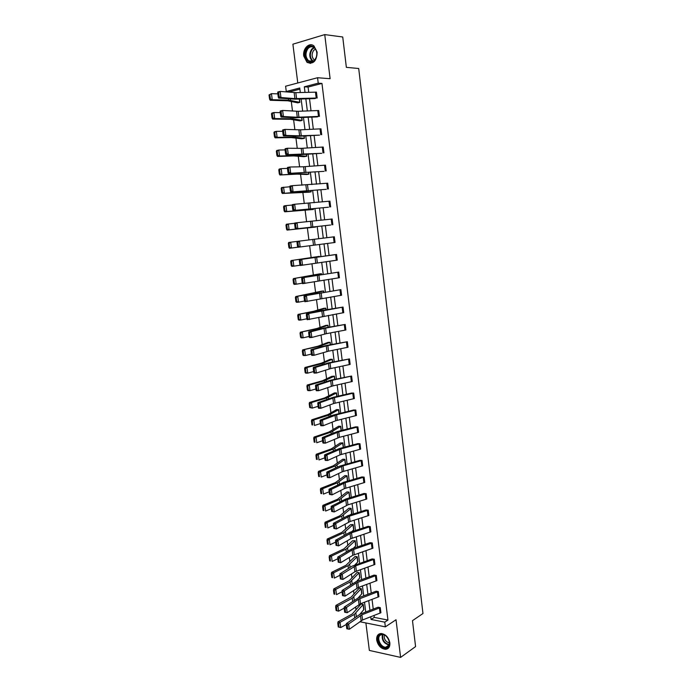 <?xml version="1.0" encoding="UTF-8"?>
<svg xmlns="http://www.w3.org/2000/svg" width="692" height="692" viewBox="0 0 692 692"><rect width="100%" height="100%" fill="white"/><g stroke="black" fill="none" stroke-linecap="round" stroke-linejoin="round"><path stroke-width="1.04" d="M317.161 52.185C316.668 61.181 313.294 64.581 307.04 62.366L303.745 56.043C302.56 48.682 309.246 41.935 313.952 45.906L317.161 52.185M389.864 642.833C390.115 646.812 388.653 648.975 385.487 649.33C380.894 648.663 377.962 645.567 376.682 640.022C376.422 635.983 377.918 633.811 381.171 633.509C385.703 634.227 388.601 637.332 389.864 642.833M365.886 622.947L369.355 650.428L400.607 657.4L396.023 619.755L385.349 626.857L359.753 621.719M299.887 89.173L290.043 91.725L286.272 91.508L285.597 86.215L317.559 77.729L330.119 78.706L324.738 34.6L342.73 36.996L346.355 67.349L358.707 68.508L422.968 613.519L412.484 620.672L415.581 646.587L400.607 657.4M324.738 34.6L292.889 44.193L297.785 82.979M290.043 91.725L290.112 92.27M291.289 101.534L292.5 111.04M293.624 119.846L294.878 129.733M295.942 138.08L297.249 148.322M298.252 156.219L299.601 166.824M300.544 174.272L301.946 185.24M302.837 192.238L304.281 203.56M305.111 210.117L306.599 221.795M307.378 227.91L308.909 239.942M309.644 245.738L311.158 257.614M311.936 263.764L313.389 275.182M314.229 281.705L315.621 292.673M316.495 299.567L317.836 310.077M318.761 317.334L320.041 327.402M321.01 335.014L322.238 344.651M323.25 352.617L324.418 361.812M325.482 370.133L326.598 378.896M327.697 387.572L328.761 395.893M329.911 404.915L330.914 412.821M332.108 422.189L333.06 429.671M334.297 439.377L335.196 446.435M336.468 456.478L337.315 463.13M338.639 473.501L339.435 479.746M340.793 490.446L341.537 496.285M342.947 507.314L343.639 512.746M345.083 524.103L345.723 529.138M347.202 540.815L347.799 545.452M349.322 557.441L349.867 561.688M351.432 573.997L351.925 577.855M353.525 590.475L353.967 593.952M355.619 606.875L356.008 609.972M317.247 116.905L318.484 116.412L297.275 117.251L283.4 116.533L281.064 117.052L294.965 117.761L317.247 116.905M318.701 110.521L319.436 116.403L318.701 110.521L298.174 111.291L282.621 110.452L283.4 116.533L281.627 115.728L281.082 111.473L280.148 111.68L280.692 115.936L281.627 115.728M321.763 153.287L285.926 154.723L299.662 154.705L321.763 153.287M323.216 147.033L323.951 152.854L323.216 147.033L301.219 148.356L287.474 148.252L288.253 154.273L286.497 153.503L285.952 149.282L285.017 149.472L285.562 153.685L286.497 153.503M326.243 189.323L290.727 192.013L326.243 189.323M328.406 188.959L327.697 183.198L328.423 188.959M330.672 225.012L295.493 228.94L330.672 225.012M332.134 219.009L332.852 224.718L332.134 219.009L297.05 222.72L297.811 228.628L296.081 227.928L295.545 223.793L294.619 223.923L295.147 228.057L296.081 227.928M337.22 260.14L336.52 254.483L299.454 259.664L334.34 254.725L336.537 254.483L337.238 260.14L300.207 265.503L299.87 264.699L300.804 264.595L300.276 260.503L299.342 260.607L299.87 264.699M340.888 289.619L304.125 295.934L340.888 289.619L341.58 295.225L304.869 301.712L304.549 300.977L305.483 300.908L304.956 296.851L304.03 296.929L304.549 300.977M345.87 329.98L345.187 324.436L324.046 328.397L311.071 331.719L308.753 331.849L324.098 328.034L345.196 324.436L345.888 329.98L326.321 333.682L311.807 337.454L309.488 337.566L309.186 336.909L310.111 336.857L309.592 332.843L308.667 332.895L309.186 336.909M350.135 364.416L349.46 358.923L330.032 362.997L315.647 367.348L313.338 367.409L328.518 362.876L349.469 358.914L350.152 364.416L330.733 368.559L316.382 373.023L314.073 373.083L313.77 372.495L314.696 372.469L314.185 368.49L313.26 368.516L313.77 372.495M354.365 398.531L353.69 393.082L334.409 397.597L320.188 402.632L317.879 402.64L332.895 397.39L351.519 393.065L353.698 393.082L354.365 398.531L333.57 403.557L320.906 408.254L318.605 408.254L318.311 407.735L319.237 407.735L318.735 403.791L317.81 403.799L318.311 407.735M358.543 432.327L357.876 426.929L338.751 431.877L324.678 437.578L322.377 437.526L337.229 431.592L355.723 426.843L357.894 426.929L358.56 432.318L339.435 437.335L325.396 443.148L323.095 443.088L322.818 442.638L323.735 442.664L323.233 438.763L322.316 438.737L322.818 442.638M362.046 460.457L343.042 465.828L329.132 472.195L326.832 472.082L339.253 466.27L359.866 460.327L362.046 460.457L362.695 465.811L342.22 471.788L329.842 477.714L327.541 477.592L327.273 477.203L328.19 477.255L327.697 473.389L326.771 473.345L327.273 477.203M366.803 498.993L366.146 493.69L345.801 500.057L333.544 506.483L331.243 506.31L345.775 499.027L363.983 493.491L366.154 493.69L366.803 498.993L347.981 504.831L334.245 511.95L331.684 511.449L332.61 511.518L332.117 507.694L331.191 507.625L331.684 511.449M370.869 531.863L370.22 526.621L351.519 532.797L337.912 540.443L335.611 540.218L349.988 532.278L368.058 526.361L370.237 526.612L370.886 531.863L350.706 538.757L338.604 545.858L336.061 545.365L336.978 545.46L336.494 541.672L335.577 541.577L336.061 545.365M374.277 559.231L355.697 565.822L342.237 574.092L339.945 573.806L351.96 566.238L372.106 558.928L374.277 559.231L374.917 564.438L354.892 571.774L342.921 579.446L340.395 578.97L341.312 579.083L340.827 575.329L339.91 575.216L340.395 578.97M378.905 596.72L378.264 591.573L358.378 599.272L346.519 607.42L344.235 607.083L358.3 597.862L376.111 591.202L378.282 591.565L378.913 596.72L360.497 603.761L347.202 612.731L344.685 612.256L345.602 612.394L345.118 608.675L344.209 608.536L344.685 612.256M374.043 615.508L374.277 617.402L387.944 620.067L321.962 83.438L308.07 87.045L308.727 92.304M309.523 98.74L311.028 110.789M311.824 117.13L313.329 129.188M314.107 135.433L315.613 147.491M316.382 153.641L317.887 165.708M318.64 171.772L320.154 183.838M320.898 189.807L322.403 201.882M323.138 207.756L324.643 219.84M325.37 225.627L326.875 237.711M327.593 243.42L329.089 255.443M329.807 261.187L331.295 273.08M332.013 278.859L333.483 290.64M334.21 296.444L335.663 308.113M336.398 313.952L337.834 325.5M338.57 331.382L339.997 342.808M340.732 348.725L342.151 360.039M342.895 365.982L344.287 377.192M345.04 383.169L346.424 394.258M347.168 400.261L348.543 411.247M349.296 417.285L350.654 428.158M351.415 434.23L352.756 444.991M353.517 451.089L354.849 461.746M355.61 467.878L356.925 478.423M357.695 484.582L359.001 495.022M359.771 501.216L361.06 511.544M361.838 517.763L363.118 527.987M363.897 534.241L365.16 544.362M365.947 550.642L367.192 560.667M367.98 566.973L369.225 576.886M370.012 583.226L371.241 593.035M372.036 599.402L373.248 609.116M380.885 612.757L380.254 607.628L361.899 614.79L348.647 623.968L346.363 623.596L360.359 614.072L378.1 607.221L380.263 607.619L380.903 612.749L362.556 619.98L349.33 629.253L346.813 628.777L347.73 628.933L347.254 625.231L346.337 625.084L346.813 628.777M376.906 580.623L376.266 575.441L356.311 582.923L344.382 590.795L342.09 590.484L356.242 581.583L374.113 575.095L376.284 575.433L376.924 580.614L358.439 587.456L345.066 596.132L342.549 595.648L343.457 595.777L342.981 592.041L342.064 591.911L342.549 595.648M372.893 548.194L372.244 542.969L352.133 550.01L340.075 557.302L337.782 557.051L352.081 548.782L370.09 542.675L372.261 542.961L372.91 548.185L352.808 555.304L340.767 562.691L338.232 562.207L339.149 562.311L338.665 558.539L337.748 558.435L338.232 562.207M368.845 515.462L368.187 510.194L349.417 516.171L335.732 523.507L333.432 523.308L347.886 515.687L366.025 509.961L368.205 510.186L368.853 515.462L350.091 521.509L336.433 528.939L333.881 528.446L334.798 528.532L334.305 524.718L333.388 524.64L333.881 528.446M364.104 477.117L345.178 482.687L331.338 489.382L329.046 489.235L343.656 482.281L361.925 476.944L364.104 477.117L364.762 482.436L344.357 488.647L332.048 494.867L329.487 494.365L330.404 494.425L329.911 490.585L328.994 490.524L329.487 494.365M360.627 449.108L359.961 443.736L340.905 448.892L326.909 454.929L324.609 454.843L339.374 448.563L357.79 443.624L359.97 443.736L360.627 449.108L340.075 454.852L327.627 460.474L325.327 460.379L325.05 459.964L325.975 459.998L325.474 456.114L324.548 456.08L325.05 459.964M355.8 410.045L336.58 414.776L322.437 420.148L320.137 420.122L332.765 415.226L353.621 410.001L355.8 410.045L356.458 415.468L335.75 420.736L323.155 425.744L320.854 425.71L320.569 425.225L321.495 425.234L320.993 421.316L320.067 421.307L320.569 425.225M352.254 381.517L351.579 376.041L332.229 380.34L317.922 385.029L315.613 385.072L330.707 380.176L351.588 376.041L352.271 381.508L332.93 385.877L318.649 390.686L316.339 390.712L316.045 390.158L316.971 390.141L316.46 386.188L315.543 386.197L316.045 390.158M348.007 347.237L347.323 341.718L326.269 345.931L313.364 349.572L311.054 349.676L326.313 345.498L347.341 341.718L348.024 347.237L328.536 351.164L314.099 355.281L311.789 355.368L311.487 354.745L312.412 354.711L311.893 350.714L310.967 350.749L311.487 354.745M343.05 307.066L306.444 313.934L321.875 310.483L343.05 307.066L343.742 312.646L307.187 319.687L306.876 318.986L307.802 318.925L307.283 314.895L306.357 314.955L306.876 318.986M338.717 272.094L301.79 277.847L338.717 272.094L339.417 277.726L302.542 283.651L302.222 282.881L303.148 282.794L302.62 278.72L301.695 278.807L302.222 282.881M335.032 242.468L334.331 236.785L335.049 242.468L297.854 247.269L297.517 246.421L298.451 246.309L297.915 242.191L296.989 242.312L297.517 246.421M328.458 207.211L293.114 210.524L328.458 207.211M329.928 201.147L330.646 206.882L329.92 201.147L294.68 204.244L295.441 210.178L293.702 209.46L293.166 205.308L292.232 205.446L292.768 209.598L293.702 209.46M324.012 171.348L288.33 173.415L324.012 171.348M325.474 165.154L326.192 170.95L325.465 165.154L303.554 166.755L289.887 167.006L290.657 173L288.91 172.247L288.365 168.052L287.431 168.225L287.976 172.412L288.91 172.247M319.514 135.139L299.627 135.805L285.831 135.45L283.504 135.935L299.783 136.22L319.514 135.139M320.976 128.824L321.702 134.672L320.958 128.824L300.527 129.837L285.052 129.395L285.831 135.45L284.066 134.663L283.521 130.425L282.587 130.624L283.132 134.862L284.066 134.663M314.972 98.584L316.209 98.039L294.913 98.61L280.952 97.529L278.625 98.082L295.095 99.181L314.972 98.584M316.434 92.14L317.17 98.039L316.417 92.14L295.821 92.65L280.173 91.413L280.952 97.529L279.179 96.698L278.625 92.417L277.691 92.641L278.245 96.923L279.179 96.698M387.944 620.067L384.769 622.16L385.349 626.857M317.559 77.729L318.233 83.178L304.316 86.803L305.016 92.399M321.962 83.438L318.233 83.178M370.748 616.788L371.076 619.461L384.769 622.16M305.829 98.852L307.343 110.936M308.139 117.285L309.653 129.369M310.44 135.632L311.954 147.725M312.723 153.892L314.246 165.985M315.007 172.057L316.521 184.159M317.273 190.136L318.787 202.246M319.522 208.136L321.045 220.246M321.771 226.042L323.285 238.16M324.003 243.878L325.517 255.928M326.235 261.68L327.731 273.608M328.458 279.395L329.937 291.202M330.664 297.032L332.134 308.718M332.869 314.575L334.314 326.148M335.058 332.039L336.494 343.5M337.238 349.425L338.656 360.766M339.4 366.725L340.81 377.953M341.563 383.948L342.955 395.063M343.708 401.083L345.092 412.086M345.844 418.141L347.211 429.031M347.972 435.121L349.33 445.907M350.091 452.023L351.432 462.697M352.202 468.839L353.525 479.409M354.304 485.585L355.61 496.043M356.389 502.254L357.686 512.608M358.465 518.844L359.753 529.086M360.541 535.357L361.812 545.495M362.599 551.792L363.854 561.835M364.649 568.149L365.895 578.088M366.691 584.437L367.919 594.272M368.724 600.656L369.943 610.387M300.311 92.529L299.74 87.996L286.272 91.508M365.739 612.005L364.511 602.239M363.707 595.847L362.47 585.986M361.665 579.619L360.411 569.654M359.615 563.314L358.344 553.245M357.548 546.939L356.268 536.767M355.472 530.487L354.183 520.211M353.396 513.957L352.09 503.577M351.302 497.349L349.979 486.857M349.2 480.663L347.868 470.067M347.09 463.908L345.74 453.199M344.971 447.067L343.604 436.254M342.834 430.156L341.459 419.231M340.698 413.159L339.305 402.121M338.544 396.083L337.142 384.934M336.39 378.931L334.971 367.668M334.219 361.691L332.783 350.316M332.03 344.374L330.586 332.887M329.842 326.97L328.38 315.37M327.636 309.488L326.166 297.768M325.43 291.929L323.934 280.087M323.207 274.274L321.702 262.32M320.976 256.542L319.453 244.466M318.727 238.723L317.195 226.569M316.46 220.757L314.929 208.612M314.194 202.704L312.663 190.56M311.902 184.565L310.379 172.429M309.609 166.34L308.078 154.204M307.3 148.019L305.777 135.892M304.982 129.612L303.459 117.493M302.655 111.118L301.124 98.999M299.887 102.329L299.454 99.051L299.887 102.329L297.759 102.857L287.924 100.807L270.226 100.279L269.586 99.172L270.39 98.947L269.837 94.7L269.032 94.925L269.586 99.172M302.17 120.399L301.79 117.562L302.17 120.399L300.043 120.892L290.285 119.275L272.674 119.093L272.043 118.029L272.847 117.822L272.293 113.592L271.489 113.808L272.043 118.029M273.937 132.596L274.335 131.835L276.342 131.342L277.12 137.345L295.268 137.206L304.419 138.383L304.117 135.978L304.437 138.383L301.651 138.807L291.375 137.604L275.113 137.82L274.482 136.8L275.286 136.601L274.741 132.397L273.937 132.596L274.482 136.8M276.368 151.288L276.757 150.493L278.772 150.043L279.542 156.02L297.595 155.51L306.677 156.288L306.435 154.316L306.694 156.288L303.909 156.695L293.719 155.925L277.535 156.461L276.912 155.466L277.717 155.293L277.172 151.107L276.368 151.288L276.912 155.466M308.744 172.559L308.943 174.107L306.824 174.496L297.292 174.133L279.949 174.998L279.326 174.047L280.13 173.891L279.594 169.722L278.79 169.886L279.326 174.047M311.037 190.707L311.184 191.84L309.065 192.194L282.345 193.457L281.739 192.54L282.544 192.393L281.999 188.25L281.194 188.397L281.739 192.54M283.59 206.813L283.971 205.939L285.978 205.611L286.748 211.501L313.389 209.486L313.303 208.776L313.407 209.486L284.732 211.813L284.127 210.939L284.931 210.809L284.395 206.683L283.59 206.813L284.127 210.939M315.587 226.76L287.111 230.09L286.514 229.242L287.318 229.13L286.782 225.03L285.978 225.142L286.514 229.242M319.323 256.377L291.072 260.573L319.323 256.377M321.512 273.721L321.616 274.516L321.512 273.721L319.384 273.92L293.417 278.608L321.495 273.721M323.83 292.18L323.692 290.986L321.572 291.159L295.752 296.557L313.346 293.581L323.674 290.995L323.839 292.18M325.863 308.174L326.062 309.765L325.863 308.174L323.735 308.312L313.588 311.296L298.079 314.419L315.595 311.192L325.845 308.182M328.017 325.283L328.267 327.264L328.008 325.283L325.889 325.387L317.005 328.475L300.389 332.195L317.836 328.717L328.017 325.283M330.447 344.685L330.171 342.315L328.051 342.384L318.052 346.19L302.689 349.884L320.059 346.156L330.153 342.315L330.465 344.685M332.307 359.26L332.653 362.02L332.29 359.269L330.196 359.304L321.434 363.144L304.982 367.487L306.988 367.495L322.273 363.525L332.307 359.26M334.435 376.137L331.71 376.37L322.472 380.764L307.257 385.012L309.272 385.055L324.479 380.799L334.418 376.137L334.833 379.268M336.554 392.926L336.995 396.438L336.554 392.926L334.444 392.909L324.669 397.926L309.523 402.45L311.538 402.528L326.676 397.995L336.537 392.935M339.141 413.539L338.665 409.647L336.554 409.595L327.991 414.543L311.781 419.802L313.796 419.914L328.856 415.113L338.647 409.655L339.149 413.531M340.767 426.289L341.303 430.545L340.767 426.289L338.639 426.211L329.029 432.016L314.03 437.076L316.036 437.223L331.036 432.154L340.749 426.298M342.851 442.854L340.153 443.044L331.191 448.944L316.261 454.263L318.277 454.454L333.198 449.108L342.851 442.854L343.44 447.482M344.936 459.341L345.559 464.332L344.919 459.35L342.817 459.211L333.345 465.785L318.484 471.373L320.5 471.589L335.352 465.993L344.936 459.341M347.652 481.009L347.003 475.759L344.901 475.594L335.49 482.558L320.699 488.405L322.714 488.656L337.497 482.791L346.995 475.767L347.375 481.199M349.711 497.332L349.071 492.099L346.96 491.908L337.627 499.243L322.904 505.35L324.92 505.636L339.625 499.512L349.053 492.107L349.728 497.323L348.733 498.128M351.761 513.576L351.121 508.369L349.019 508.144L339.746 515.86L325.102 522.218L327.108 522.538L341.753 516.163L351.103 508.378L351.778 513.568L350.178 514.969M353.162 524.562L350.481 524.692L341.865 532.39L327.281 539.007L329.288 539.362L343.863 532.728L353.162 524.562L353.82 529.743L351.692 531.716M355.195 540.686L352.522 540.798L343.967 548.851L329.461 555.719L331.468 556.108L345.974 549.223L355.195 540.686L355.844 545.841L353.266 548.384M357.859 561.869L357.219 556.74L355.126 556.429L346.061 565.243L331.624 572.353L333.63 572.777L348.067 565.632L357.21 556.74L357.868 561.861L354.884 564.966M359.866 577.829L359.235 572.716L357.141 572.379L349.226 580.787L333.778 588.909L335.784 589.359L350.152 581.981L359.226 572.725L359.883 577.82L356.544 581.47M361.873 593.71L361.241 588.624L359.148 588.261L351.302 596.997L335.914 605.396L337.921 605.872L352.228 598.243L361.233 588.624L361.89 593.701L358.231 597.888M363.239 604.453L361.146 604.064L360.584 604.523L352.289 613.951L338.051 621.797L340.057 622.307L354.295 614.435L363.239 604.453L363.88 609.514L359.944 614.245M374.277 617.402L371.076 619.461M308.07 87.045L304.316 86.803M347.254 625.231L348.647 623.968L349.33 629.253L347.73 628.933M346.363 623.596L346.337 625.084M338.578 623.483L337.782 623.276L338.258 626.952L339.063 627.16L338.578 623.483L340.057 622.307L340.741 627.558L346.346 624.426M340.741 627.558L339.063 627.16M337.782 623.276L338.051 621.797M345.118 608.675L346.519 607.42L347.202 612.731L345.602 612.394M344.235 607.083L344.209 608.536M342.981 592.041L344.382 590.795L345.066 596.132L343.457 595.777M342.09 590.484L342.064 591.911M336.442 607.04L335.637 606.849L336.122 610.543L336.926 610.742L336.442 607.04L337.921 605.872L338.604 611.148L344.209 608.13M338.604 611.148L336.926 610.742M335.637 606.849L335.914 605.396M334.297 590.527L333.492 590.345L333.977 594.056L334.781 594.238L334.297 590.527L335.784 589.359L336.468 594.662L342.064 591.755M334.781 594.238L333.977 594.056M333.492 590.345L333.778 588.909M387.312 647.522C381.655 650.748 374.242 637.341 380.168 634.651C385.781 631.303 393.35 644.883 387.312 647.522M380.738 634.919C376.05 636.969 380.444 647.608 385.825 647.202L387.356 646.83C392.07 644.857 387.745 634.209 382.373 634.538L380.738 634.919M389.397 642.954C385.539 641.761 383.835 639.097 384.302 634.962M379.32 633.889C373.957 636.848 379.51 649.433 385.963 648.932L388.394 648.144M314.756 60.204C309.082 67.349 301.305 54.832 307.257 48.198C311.72 42.281 319.263 49.859 316.33 57.384L314.756 60.204M307.905 48.682C305.111 53.258 305.362 57.306 308.649 60.818C310.812 62.228 312.879 61.882 314.851 59.789L316.305 57.185C317.403 53.163 316.702 49.988 314.194 47.653C311.988 46.191 309.895 46.528 307.905 48.682M314.54 60.135L314.211 59.919C311.634 57.159 311.443 53.993 313.649 50.421L315.509 49.089M312.101 44.963C310.085 44.695 308.286 45.482 306.703 47.307C303.252 52.99 303.563 58.016 307.646 62.366L310.492 63.43M340.827 575.329L342.237 574.092L342.921 579.446L341.312 579.083M339.945 573.806L339.91 575.216M332.143 573.936L331.338 573.772L331.823 577.491L332.627 577.664L332.143 573.936L333.63 572.777L334.322 578.097L339.919 575.294M332.627 577.664L331.823 577.491M331.338 573.772L331.624 572.353M338.665 558.539L340.075 557.302L340.767 562.691L339.149 562.311M337.782 557.051L337.748 558.435M329.972 557.268L329.167 557.112L329.66 560.857L330.456 561.013L329.972 557.268L331.468 556.108L332.16 561.454L337.791 558.747M330.456 561.013L329.66 560.857M329.167 557.112L329.461 555.719M336.494 541.672L337.912 540.443L338.604 545.858L336.978 545.46M335.611 540.218L335.577 541.577M327.792 540.521L326.996 540.374L327.48 544.137L328.285 544.284L327.792 540.521L329.288 539.362L329.989 544.742L335.646 542.13M328.285 544.284L327.48 544.137M326.996 540.374L327.281 539.007M334.305 524.718L335.732 523.507L336.433 528.939L334.798 528.532M333.432 523.308L333.388 524.64M325.612 523.688L324.808 523.559L325.301 527.339L326.096 527.477L325.612 523.688L327.108 522.538L327.809 527.944L333.492 525.427M326.096 527.477L325.301 527.339M324.808 523.559L325.102 522.218M332.117 507.694L333.544 506.483L334.245 511.95L332.61 511.518M331.243 506.31L331.191 507.625M323.415 506.786L322.61 506.674L323.103 510.462L323.908 510.584L323.415 506.786L324.92 505.636L325.621 511.068L331.33 508.655M323.908 510.584L323.103 510.462M322.61 506.674L322.904 505.35M329.911 490.585L331.338 489.382L332.048 494.867L330.404 494.425M329.046 489.235L328.994 490.524M321.2 489.798L320.396 489.694L320.898 493.508L321.702 493.621L321.2 489.798L322.714 488.656L323.423 494.105L329.158 491.796M321.702 493.621L320.898 493.508M320.396 489.694L320.699 488.405M327.697 473.389L329.132 472.195L329.842 477.714L328.19 477.255M326.832 472.082L326.771 473.345M325.474 456.114L326.909 454.929L327.627 460.474L325.975 459.998M324.609 454.843L324.548 456.08M323.233 438.763L324.678 437.578L325.396 443.148L323.735 442.664M322.377 437.526L322.316 438.737M320.993 421.316L322.437 420.148L323.155 425.744L321.495 425.234M320.137 420.122L320.067 421.307M318.735 403.791L320.188 402.632L320.906 408.254L319.237 407.735M317.879 402.64L317.81 403.799M316.46 386.188L317.922 385.029L318.649 390.686L316.971 390.141M315.613 385.072L315.543 386.197M314.185 368.49L315.647 367.348L316.382 373.023L314.696 372.469M313.338 367.409L313.26 368.516M311.893 350.714L313.364 349.572L314.099 355.281L312.412 354.711M311.054 349.676L310.967 350.749M309.592 332.843L311.071 331.719L311.807 337.454L310.111 336.857M308.753 331.849L308.667 332.895M307.283 314.895L308.762 313.77L309.506 319.531L307.802 318.925M306.444 313.934L306.357 314.955M318.986 472.731L318.182 472.645L318.675 476.477L319.479 476.572L318.986 472.731L320.5 471.589L321.209 477.073L326.97 474.859M319.479 476.572L318.675 476.477M318.182 472.645L318.484 471.373M316.754 455.587L315.95 455.509L316.452 459.358L317.256 459.436L316.754 455.587L318.277 454.454L318.986 459.955L324.773 457.844M317.256 459.436L316.452 459.358M315.95 455.509L316.261 454.263M314.514 438.356L313.71 438.296L314.211 442.162L315.016 442.231L314.514 438.356L316.036 437.223L316.754 442.75L322.576 440.752M315.016 442.231L314.211 442.162M313.71 438.296L314.03 437.076M312.265 421.047L311.461 420.995L311.962 424.888L312.767 424.94L312.265 421.047L313.796 419.914L314.514 425.476L320.361 423.573M312.767 424.94L311.962 424.888M311.461 420.995L311.781 419.802M310.007 403.652L309.203 403.618L309.705 407.527L310.509 407.562L310.007 403.652L311.538 402.528L312.256 408.107L318.13 406.316M310.509 407.562L312.256 408.107L309.705 407.527M309.203 403.618L309.523 402.45M307.732 386.171L306.928 386.153L307.438 390.08L308.243 390.106L307.732 386.171L309.272 385.055L309.999 390.66L315.898 388.973M308.243 390.106L309.999 390.66L307.983 390.608L307.438 390.08M306.928 386.153L307.257 385.012M305.449 368.611L304.644 368.611L305.155 372.555L305.959 372.564L305.449 368.611L306.988 367.495L307.724 373.135L313.649 371.552M305.959 372.564L307.724 373.135L305.708 373.118L305.155 372.555M304.644 368.611L304.982 367.487M303.157 350.965L302.352 350.982L302.862 354.944L303.667 354.935L303.157 350.965L304.696 349.858L305.432 355.524L311.391 354.045M303.667 354.935L305.432 355.524L303.425 355.532L302.862 354.944M302.352 350.982L302.689 349.884M300.847 333.241L300.043 333.259L300.562 337.246L301.366 337.22L300.847 333.241L302.404 332.134L303.139 337.817L309.125 336.459M301.366 337.22L303.139 337.817L301.124 337.869L300.562 337.246M300.043 333.259L300.389 332.195M298.537 315.422L297.733 315.457L298.252 319.462L299.056 319.427L298.537 315.422L300.086 314.315L300.83 320.033L306.85 318.787M299.056 319.427L300.83 320.033L298.823 320.128L298.252 319.462M297.733 315.457L298.079 314.419M304.956 296.851L306.444 295.743L307.187 301.53L305.483 300.908M304.125 295.934L304.03 296.929M296.202 297.517L295.397 297.569L295.925 301.591L296.73 301.539L296.202 297.517L297.768 296.418L298.512 302.162L304.575 301.02M296.73 301.539L298.512 302.162L296.496 302.292L295.925 301.591M295.397 297.569L295.752 296.557M302.62 278.72L304.117 277.622L304.861 283.435L303.148 282.794M301.79 277.847L301.695 278.807M293.866 279.525L293.062 279.594L293.59 283.642L294.394 283.573L293.866 279.525L295.432 278.435L296.185 284.204L302.335 283.166M294.394 283.573L296.185 284.204L294.169 284.369L293.59 283.642M293.062 279.594L293.417 278.608M300.276 260.503L301.773 259.413L302.525 265.252L300.804 264.595M299.454 259.664L299.342 260.607M291.514 261.446L290.709 261.533L291.237 265.598L292.041 265.512L291.514 261.446L293.088 260.356L293.84 266.161L300.094 265.226M292.041 265.512L293.84 266.161L291.825 266.368L291.237 265.598M290.709 261.533L291.072 260.573M288.348 243.385L288.884 247.468L289.688 247.364L289.152 243.281L288.348 243.385L288.72 242.451L299.42 241.11L300.172 246.983L298.451 246.309M334.331 236.785L299.42 241.11L297.915 242.191M297.093 241.404L296.989 242.312M289.152 243.281L290.727 242.2L291.488 248.03L297.828 247.208M289.688 247.364L291.488 248.03L289.472 248.272L288.884 247.468M294.619 223.923L294.731 223.049L297.05 222.72L295.545 223.793M295.147 228.057L295.493 228.94M285.978 225.142L286.35 224.243L294.697 223.291M315.621 227.054L287.111 230.09M286.782 225.03L288.365 223.948L289.118 229.805L287.318 229.13M292.232 205.446L292.353 204.598L294.68 204.244L293.166 205.308M292.768 209.598L293.114 210.524M284.395 206.683L285.978 205.611L292.284 205.074M284.931 210.809L286.748 211.501L284.732 211.813M289.844 186.883L289.965 186.061L292.292 185.672L293.053 191.632L291.306 190.905L290.77 186.728L289.844 186.883L290.38 191.053L291.306 190.905M327.697 183.198L292.292 185.672L290.77 186.728M290.38 191.053L290.727 192.013M281.194 188.397L281.575 187.549L289.853 186.771M311.019 190.715L311.166 191.84L300.38 191.952L282.345 193.457M281.999 188.25L283.59 187.177L284.36 193.094L282.544 192.393M287.431 168.225L287.561 167.429L289.887 167.006L288.365 168.052M287.976 172.412L288.33 173.415M278.79 169.886L279.179 169.064L281.186 168.658L287.457 168.372M308.736 172.559L308.926 174.107L298.062 173.77L279.949 174.998M279.594 169.722L281.186 168.658L281.955 174.6L280.13 173.891M285.017 149.472L285.147 148.711L287.474 148.252L285.952 149.282M285.562 153.685L285.926 154.723M277.172 151.107L278.772 150.043L285.069 149.879M277.717 155.293L279.542 156.02L277.535 156.461M282.587 130.624L282.725 129.897L285.052 129.395L283.521 130.425M283.132 134.862L283.504 135.935M274.741 132.397L276.342 131.342L282.673 131.298M275.286 136.601L277.12 137.345L275.113 137.82M280.148 111.68L280.286 110.98L282.621 110.452L281.082 111.473M280.692 115.936L281.064 117.052M271.489 113.808L271.895 113.073L273.902 112.545L280.269 112.623M272.293 113.592L273.902 112.545L274.689 118.583L292.924 118.808L302.153 120.399M272.847 117.822L274.689 118.583L272.674 119.093M277.691 92.641L277.838 91.975L280.173 91.413L278.625 92.417M278.245 96.923L278.625 98.082M269.032 94.925L271.454 93.654L277.847 93.861M269.837 94.7L271.454 93.654L272.241 99.717L288.659 100.141L299.87 102.329M270.39 98.947L272.241 99.717L270.226 100.279M362.556 619.98L361.899 614.79M361.103 620.741L360.445 615.543M380.064 613.164L379.424 608.034M363.231 604.462L363.871 609.522M354.295 614.435L354.711 617.662M355.896 613.207L356.311 616.52M363.075 604.592L363.715 609.652M360.497 603.761L359.84 598.545M359.044 604.497L358.378 599.272M378.074 597.127L377.434 591.963M358.439 587.456L357.773 582.223M356.977 588.174L356.311 582.923M376.076 581.003L375.427 575.822M352.228 598.243L352.626 601.339M353.837 597.058L354.243 600.232M361.077 588.754L361.717 593.84M350.152 581.981L350.533 584.939M351.77 580.83L352.159 583.875M359.07 572.838L359.71 577.95M389.016 644.979C383.792 643.534 381.577 640.057 382.356 634.538M382.78 634.555C382.096 639.806 384.216 643.136 389.163 644.563M308.649 60.818L312.464 61.199C309.186 57.696 308.943 53.665 311.729 49.115L313.943 47.471M314.324 47.757L312.204 49.34C309.454 53.924 309.765 57.869 313.147 61.181M374.908 564.438L374.26 559.24M356.363 571.09L355.697 565.822M354.892 571.774L354.226 566.506M374.069 564.819L373.421 559.612M348.067 565.632L348.431 568.461M349.694 564.534L350.065 567.431M357.046 556.861L357.695 561.99M354.287 554.638L353.612 549.353M352.808 555.304L352.133 550.01M372.054 548.557L371.405 543.324M355.186 540.694L355.835 545.841M345.974 549.223L346.311 551.913M347.609 548.159L347.955 550.918M355.022 540.807L355.671 545.962M352.193 538.116L351.519 532.797M350.706 538.757L350.031 533.437M370.021 532.217L369.372 526.967M353.154 524.571L353.802 529.743M343.863 532.728L344.192 535.279M345.507 531.707L345.844 534.328M352.989 524.674L353.638 529.856M350.091 521.509L349.417 516.171M348.604 522.131L347.92 516.786M367.988 515.799L367.34 510.523M341.753 516.163L342.064 518.567M343.405 515.185L343.725 517.659M350.939 508.482L351.597 513.68M347.981 504.831L347.306 499.468M346.484 505.428L345.801 500.057M365.947 499.313L365.29 494.01M339.625 499.512L339.919 501.786M341.294 498.577L341.588 500.913M348.889 492.202L349.547 497.427M364.753 482.436L364.096 477.117M345.862 488.076L345.178 482.687M344.357 488.647L343.673 483.258M363.897 482.748L363.231 477.428M337.497 482.791L337.765 484.919M339.167 481.9L339.443 484.089M346.83 475.862L347.488 481.104M362.695 465.811L362.028 460.465M343.734 471.243L343.042 465.828M342.22 471.788L341.537 466.373M361.829 466.114L361.172 460.76M341.588 454.333L340.905 448.892M340.075 454.852L339.383 449.411M359.762 449.393L359.096 444.022M339.435 437.335L338.751 431.877M337.912 437.837L337.22 432.362M357.678 432.595L357.011 427.198M356.458 415.468L355.783 410.045M337.281 420.269L336.58 414.776M335.75 420.736L335.049 415.243M355.584 415.728L354.909 410.304M335.11 403.116L334.409 397.597M333.57 403.557L332.869 398.038M353.482 398.774L352.808 393.324M332.93 385.877L332.229 380.34M331.382 386.3L330.681 380.747M351.372 381.742L350.697 376.266M330.733 368.559L330.032 362.997M329.184 368.957L328.475 363.387M349.252 364.632L348.569 359.131M328.536 351.164L327.826 345.576M326.979 351.536L326.269 345.931M347.125 347.445L346.433 341.917M326.321 333.682L325.612 328.069M324.756 334.028L324.046 328.397M344.979 330.171L344.296 324.617M343.725 312.646L343.033 307.075M324.098 316.123L323.38 310.474M322.524 316.434L321.806 310.786M342.834 312.819L342.142 307.239M335.352 465.993L335.603 467.974M337.03 465.145L337.289 467.187M344.754 459.436L345.377 464.384M342.843 442.863L343.422 447.482M333.198 449.108L333.432 450.95M334.885 448.312L335.127 450.207M342.67 442.941L343.249 447.525M331.036 432.154L331.252 433.849M332.731 431.401L332.956 433.14M340.585 426.376L341.113 430.597M328.856 415.113L329.055 416.662M330.568 414.404L330.776 415.996M338.483 409.725L338.968 413.582M326.676 397.995L326.849 399.396M328.397 397.338L328.579 398.774M336.373 393.004L336.814 396.481M334.418 376.137L334.816 379.277M324.479 380.799L324.635 382.053M326.209 380.185L326.373 381.465M334.253 376.206L334.643 379.311M322.273 363.525L322.411 364.615M324.02 362.954L324.159 364.078M332.117 359.321L332.463 362.054M320.059 346.156L320.18 347.107M321.815 345.637L321.936 346.606M329.98 342.367L330.274 344.72M317.836 328.717L317.931 329.504M319.6 328.242L319.695 329.055M327.826 325.335L328.077 327.299M315.595 311.192L315.673 311.824M317.368 310.769L317.455 311.417M325.673 308.225L325.871 309.8M341.571 295.225L340.879 289.628M321.867 298.477L321.149 292.803M320.284 298.762L319.566 293.079M340.672 295.389L339.971 289.784M313.346 293.581L313.407 294.057M315.137 293.209L315.197 293.693M323.501 291.029L323.648 292.214M339.4 277.726L338.708 272.094M319.618 280.744L318.9 275.044M318.035 281.004L317.308 275.295M338.5 277.873L337.8 272.241M321.322 273.755L321.417 274.542M317.368 262.925L316.642 257.199M315.777 263.159L315.042 257.424M336.312 260.27L335.611 254.613M315.102 245.02L314.376 239.268M313.502 245.227L312.767 239.467M334.124 242.589L333.423 236.906M312.827 227.028L312.092 221.25M311.218 227.21L310.483 221.414M331.918 224.822L331.217 219.105M310.535 208.958L309.8 203.145M308.917 209.105L308.182 203.284M329.712 206.969L328.994 201.225M313.121 208.794L313.208 209.503M308.234 190.793L307.499 184.946M306.617 190.914L305.873 185.067M327.489 189.028L326.771 183.259M300.319 191.502L300.38 191.952M302.17 191.399L302.222 191.866M310.846 190.724L310.985 191.848M305.925 172.542L305.189 166.668M304.298 172.628L303.554 166.755M325.249 171.002L324.531 165.206M297.984 173.147L298.062 173.77M299.835 173.095L299.913 173.735M308.554 172.567L308.744 174.107M303.606 154.195L302.862 148.296M301.971 154.264L301.219 148.356M323.008 152.897L322.282 147.067M295.622 154.705L295.726 155.492M297.491 154.705L297.595 155.51M306.245 154.325L306.495 156.288M301.271 135.762L300.527 129.837M299.627 135.805L298.875 129.862M320.751 134.698L320.024 128.842M293.261 136.177L293.382 137.137M295.138 136.22L295.268 137.206M303.935 135.995L304.238 138.374M298.935 117.242L298.174 111.291M297.275 117.251L296.522 111.282M318.484 116.412L317.758 110.53M290.882 117.553L291.029 118.687M292.777 117.649L292.924 118.808M301.608 117.571L301.963 120.382M296.574 98.627L295.821 92.65M294.913 98.61L294.152 92.616M316.209 98.039L315.474 92.131M288.495 98.835L288.659 100.141M290.398 98.982L290.562 100.323M299.273 99.051L299.688 102.304M385.487 649.33L386.058 648.932M389.008 644.987L385.825 647.202M314.211 59.919L314.696 59.962"/></g></svg>
